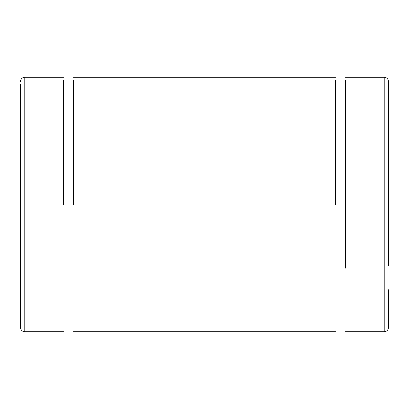 <?xml version="1.0" encoding="UTF-8"?>
<svg xmlns="http://www.w3.org/2000/svg" width="409" height="409" viewBox="0 0 409 409"><rect width="100%" height="100%" fill="white"/><g stroke="black" fill="none" stroke-linecap="round" stroke-linejoin="round"><path stroke-width="0.61" d="M63.487 204.5L63.487 80.333M63.487 331.709L24.78 331.709C22.464 331.541 21.038 330.324 20.501 328.059L20.45 84.52M73.497 204.5L73.497 80.333M388.55 161.872L388.55 120.911M388.55 265.942L388.55 81.621C388.294 78.988 386.848 77.546 384.22 77.291L345.513 77.291M384.22 77.291L384.22 331.709C386.848 331.454 388.294 330.012 388.55 327.379L388.55 289.756M345.513 80.333L345.513 268.105M335.503 204.5L335.503 80.333M24.78 204.5L24.78 331.709L24.78 77.291L63.487 77.291M63.487 324.945L73.497 324.945M63.487 84.055L73.497 84.055M24.78 77.291C22.464 77.459 21.038 78.676 20.501 80.941L20.45 81.621M73.497 77.291L335.503 77.291M345.513 84.055L335.503 84.055M73.497 331.709L335.503 331.709M384.22 331.709L345.513 331.709M345.513 324.945L335.503 324.945"/></g></svg>
